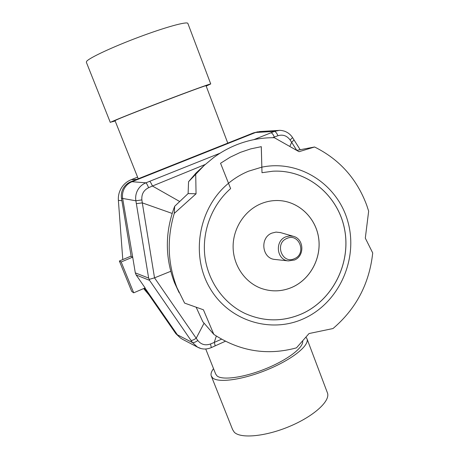 <?xml version="1.0" encoding="UTF-8"?>
<svg xmlns="http://www.w3.org/2000/svg" width="459" height="459" viewBox="0 0 459 459"><rect width="100%" height="100%" fill="white"/><g stroke="black" fill="none" stroke-linecap="round" stroke-linejoin="round"><path stroke-width="0.69" d="M306.004 337.17L307.111 339.086C309.188 345.77 291.878 359.592 267.563 369.61C243.287 379.691 218.582 383.179 212.706 377.975L211.226 375.892C210.612 373.896 211.381 371.48 213.538 368.652M327.198 392.261L327.565 393.237C330.164 401.309 313.56 416.37 289.554 426.411C265.595 436.532 240.7 438.833 234.308 432.252L232.638 429.676L211.41 376.351M187.932 23.581L187.834 23.323C186.629 21.355 164.97 27.322 138.819 37.139C112.673 46.927 89.298 57.857 86.653 61.299L86.355 62.275L110.315 122.455M206.183 86.097L210.733 83.94C210.188 83.71 189.395 91.272 163.599 101.135C137.815 110.986 114.159 120.419 110.866 122.123L115.169 120.998M206.062 85.793L206.051 85.747C207.692 84.169 120.637 117.429 115.57 120.333L115.043 120.683L138.245 178.781M136.696 179.394L131.217 179.681C127.097 181.362 123.832 184.093 121.434 187.88C119.099 191.707 118.083 195.873 118.376 200.365L121.887 200.692M302.659 341.054C303.869 347.314 287.891 359.701 266.14 368.566C244.423 377.482 222.472 380.563 217.073 375.955L215.667 374.01L205.718 348.972M131.217 179.681L137.488 177.185M149.1 295.068L143.633 288.562M122.788 259.576L118.376 200.365M257.929 131.785L253.443 132.909L260.006 131.532M123.23 188.385C121.532 191.506 120.952 194.828 121.503 198.357L122.651 198.437C122.105 194.886 122.691 191.535 124.406 188.391C126.191 185.287 128.721 183.061 132.003 181.707L130.786 181.753C127.522 183.095 125.003 185.304 123.23 188.385M279.124 130.402L274.39 131.412C275.526 131.521 276.714 132.961 277.947 135.726C282.836 134.269 286.886 135.68 290.099 139.955L292.567 137.602M137.746 190.009C135.91 193.382 135.285 196.98 135.875 200.79L141.871 199.906C141.401 194.283 143.65 190.215 148.624 187.691C147.396 184.799 146.49 183.181 145.899 182.831C142.376 184.277 139.656 186.67 137.746 190.009M136.162 274.987L135.307 272.87L132.691 257.138L121.17 261.969L133.707 292.825L145.124 287.925L136.162 274.987L149.554 280.351L190.933 340.337C191.891 340.635 193.646 339.941 196.2 338.254L154.528 277.856L149.232 279.376L149.554 280.351M221.513 339.201L214.238 342.437C214.973 344.479 215.208 345.661 214.938 345.983L214.887 346.006M211.318 347.612L210.509 343.98C205.408 345.753 201.185 344.611 197.846 340.544C195.264 342.242 193.474 342.919 192.47 342.569L197.531 347.142L200.818 348.456M216.315 336.057L214.238 342.437L210.509 343.98M197.846 340.544L196.2 338.254L204.066 323.199M182.607 339.344L180.444 337.996L175.831 333.647L180.444 337.996M144.958 287.994L177.386 334.812M170.742 271.309L154.528 277.856L142.301 202.884L136.352 203.641L148.641 278.085L149.232 279.376M172.136 213.424L142.301 202.884L141.871 199.906M220.079 153.18L149.605 181.351C150.265 181.649 151.212 183.21 152.434 186.027L205.202 164.488M272.675 137.706L274.339 137.046C273.134 134.338 272.009 132.915 270.971 132.789L253.89 139.634M148.624 187.691L152.434 186.027L179.71 201.518M274.166 137.711L274.339 137.046L277.947 135.726M294.047 139.943L291.672 142.33L296.761 150.357M290.099 139.955L291.672 142.33L289.853 146.352M136.352 203.641L135.875 200.79L122.651 198.437L132.691 257.138M270.971 132.789L274.39 131.412L255.6 132.479L132.008 181.707M131.108 256.088L119.363 261.01L131.75 291.471L133.707 292.825M119.363 261.01L121.17 261.969M121.503 198.357L131.176 256.483L132.393 257.046M130.786 181.753L253.443 132.909M175.831 333.647L144.373 288.246M368.657 211.157L366.77 205.385C356.924 178.855 339.522 159.393 314.576 146.989L299.033 151.694L274.344 137.711C261.429 137.58 248.824 139.943 236.523 144.809C228.41 148.056 220.773 152.319 213.601 157.592L204.215 165.401L195.718 174.3L196.05 193.801L174.248 213.424C166.743 238.726 167.638 263.449 176.939 287.604L184.621 303.112L203.417 309.785L213.837 334.393C239.707 351.336 267.253 355.823 296.474 347.853L309.039 333.544L333.016 328.535C356.155 308.792 369.386 283.605 372.714 252.966L365.307 238.129L368.657 211.157M174.248 213.424L174.672 206.292C164.959 231.996 164.907 257.476 174.512 282.727L179.027 292.492M261.997 172.699L272.818 171.218C306.864 169.273 337.933 195.018 344.514 228.869C351.336 262.68 333.136 299.612 302.297 313.635C283.094 322.034 263.914 321.931 244.756 313.331C223.413 303.106 207.801 281 204.84 256.002C201.954 231.003 212.018 204.823 230.625 188.603L220.555 163.266L230.223 157.185L240.453 152.336L250.752 148.877L261.297 146.662L261.997 172.699L261.269 146.668M272.789 171.218C306.83 169.279 337.899 195.018 344.479 228.863C351.301 262.674 333.102 299.601 302.269 313.623C283.071 322.017 263.896 321.92 244.745 313.325M260.873 203.785C266.668 201.381 272.64 200.302 278.791 200.554C298.562 201.392 315.614 217.549 318.609 237.693C321.719 257.815 310.479 279.112 292.308 287.208C282.136 291.614 271.843 292.033 261.429 288.464C245.037 282.583 233.258 265.543 233.109 247.005C232.937 228.473 244.463 210.635 260.873 203.785M278.779 200.554C298.545 201.398 315.585 217.56 318.58 237.693C321.684 257.815 310.445 279.106 292.28 287.196C282.113 291.603 271.826 292.022 261.418 288.459M213.837 334.393L202.792 321.707L196.154 307.226M196.05 193.801L188.11 193.572L188.563 181.718L195.718 174.3M174.672 206.292L188.11 193.572M204.106 165.504L195.901 173.146L188.563 181.718M296.778 150.368L314.576 146.989M275.28 259.496L274.838 259.444C261.946 258.52 259.593 237.67 271.917 233.097L276.008 232.093L280.587 232.615M190.933 340.337L192.47 342.569L177.392 334.818M148.641 278.085L135.307 272.87M149.605 181.351L145.899 182.831L132.003 181.707M261.837 167.156C299.865 159.29 338.266 184.851 348.077 222.368C358.272 259.783 338.88 302.659 304.122 318.489C271.028 333.928 228.943 321.134 209.803 287.931C190.37 254.94 198.713 207.835 228.347 183.411C234.538 178.247 241.285 174.173 248.583 171.178L261.814 167.156M286.875 238.439C299.142 232.598 306.991 253.735 294.454 258.664C282.233 264.636 274.201 243.368 286.875 238.439M274.838 259.444L288.372 260.907L294.517 259.995C304.891 255.973 304.042 238.714 293.232 236.282L289.457 235.926L285.733 236.844C274.528 241.032 276.645 260.064 288.372 260.907L294.414 260.012M327.565 393.237L307.111 339.086M210.733 83.94L187.834 23.323M227.779 143.128L206.051 85.747M227.733 143.013L228.358 142.898M278.607 130.431L259.576 131.555M225.363 341.261L211.358 347.589C206.475 349.632 201.862 349.483 197.525 347.136L182.154 339.103M278.596 130.431C280.019 130.19 282.015 130.454 284.591 131.222C287.982 132.485 290.65 134.63 292.595 137.648L300.129 149.623M293.232 236.282L280.162 232.489"/></g></svg>
